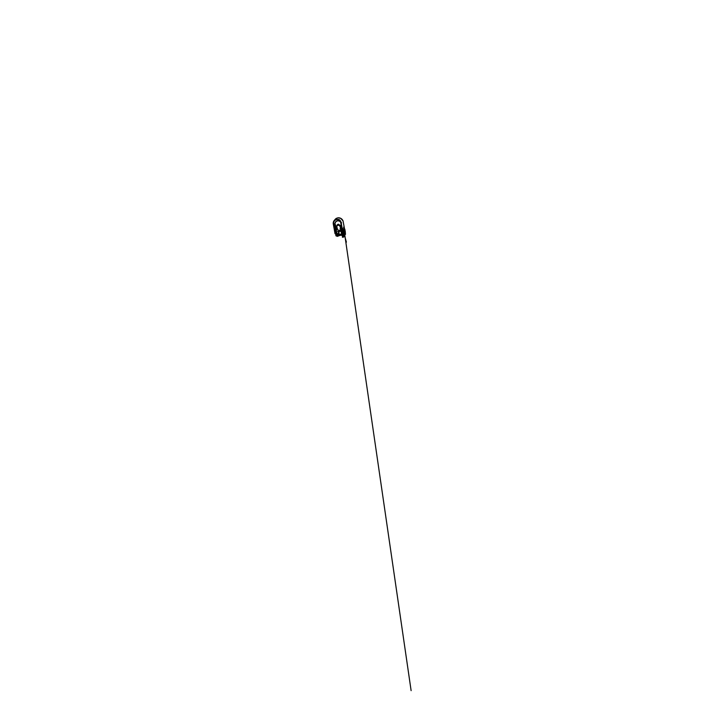 <?xml version="1.0" encoding="UTF-8"?>
<svg xmlns="http://www.w3.org/2000/svg" width="727" height="727" viewBox="0 0 727 727"><rect width="100%" height="100%" fill="white"/><g stroke="black" fill="none" stroke-linecap="round" stroke-linejoin="round"><path stroke-width="1.09" d="M340.5 230.732L339.027 230.205L338.191 231.05M340.618 231.204L338.264 231.64M340.118 229.096L340.427 227.26L339.691 225.67L337.982 225.097L336.846 225.997L336.992 227.769M338.4 233.612L338.373 233.094L338.4 233.612M336.955 233.685L337.401 233.558C337.91 233.603 338.155 234.303 337.782 234.639M335.929 233.103L336.674 232.376L337.301 234.975M339.073 234.43L338.691 231.813M338.609 231.822L339.073 234.385M344.671 233.285L344.025 233.549M335.965 233.331L334.057 224.379L335.42 224.616L336.256 229.287L335.565 229.868L337.437 229.241L336.674 226.006L338.146 224.18L340.154 225.397L340.563 228.696L341.481 228.342M337.919 229.468L336.183 229.468L337.119 234.839M337.164 234.876L342.535 234.139L337.71 235.13L337.955 236.202C338.282 235.639 341.699 234.93 342.69 235.221C341.635 235.003 338.464 235.648 337.955 236.22M337.146 234.748L342.49 233.876M341.263 228.751L342.208 233.921M336.383 232.658L337.046 236.348L337.955 236.202M343.762 237.038L342.417 237.247L343.762 237.038L341.099 222.435L339.782 220.136L336.456 219.254L333.711 221.326L333.311 223.916L335.074 233.676L333.266 223.925C333.084 222.771 333.384 221.571 334.102 220.644L336.265 219.245L338.837 219.463L340.245 220.499L343.88 235.593C343.744 235.194 344.198 234.748 345.516 234.312L343.062 221.026C342.472 219.29 340.863 218.009 339.073 217.827C337.273 217.646 335.456 218.609 334.556 220.154M335.783 233.512L335.974 235.839L337.001 236.093M342.417 237.247L342.717 235.085L340.663 222.089C340.118 220.263 338.11 219.145 336.31 219.636C334.502 220.09 333.293 222.044 333.638 223.843L334.874 224.416C334.674 222.998 335.51 221.526 336.81 220.935C338.137 220.345 339.773 220.844 340.636 221.999M340.754 222.444C340.045 221.19 338.446 220.526 337.092 221.008C335.747 221.508 334.847 222.971 335.047 224.398L333.638 223.843M333.702 224.18L335.047 224.398M336.964 236.057L335.992 235.839M345.516 234.312L343.935 235.175M335.729 233.567L335.074 233.676M340.427 227.26L338.818 224.361C338.019 224.089 337.192 224.679 336.937 225.443L336.846 225.997M337.301 228.814L337.646 229.514M335.592 229.732L336.256 229.287M336.074 229.487L335.574 229.787L335.992 229.505L336.483 232.567M342.163 235.866L342.726 235.157M345.507 234.103L343.062 221.035M335.02 233.676L333.311 223.916M341.99 233.958L340.699 228.95M342.199 233.876L341.581 233.721L340.572 229.096M338.918 231.786L339.091 234.43M345.47 233.93L344.807 229.305M345.361 232.404L344.816 229.15L345.38 232.267M345.361 232.167L344.58 229.023M341.49 222.816L339.6 219.899L336.265 219.245L333.629 221.371L333.266 223.925M336.61 232.44L336.083 229.468M341.536 228.632L340.563 228.996M336.065 229.241L335.301 224.934L334.084 224.452M342.553 234.221L337.773 235.184M339.364 234.385L341.617 234.021M344.789 230.186L345.452 233.821M344.816 230.25L345.452 233.74M340.545 228.796L340.936 231.259M343.68 227.342L411.118 690.65L343.644 227.115M335.574 233.594L335.974 235.839M343.062 221.026L340.809 218.4L338.155 217.764L336.119 218.436L334.411 220.29M341.063 221.98L341.526 222.925M342.535 228.214L346.415 242.155L342.535 228.214M337.773 230.859L337.982 231.795"/></g></svg>
